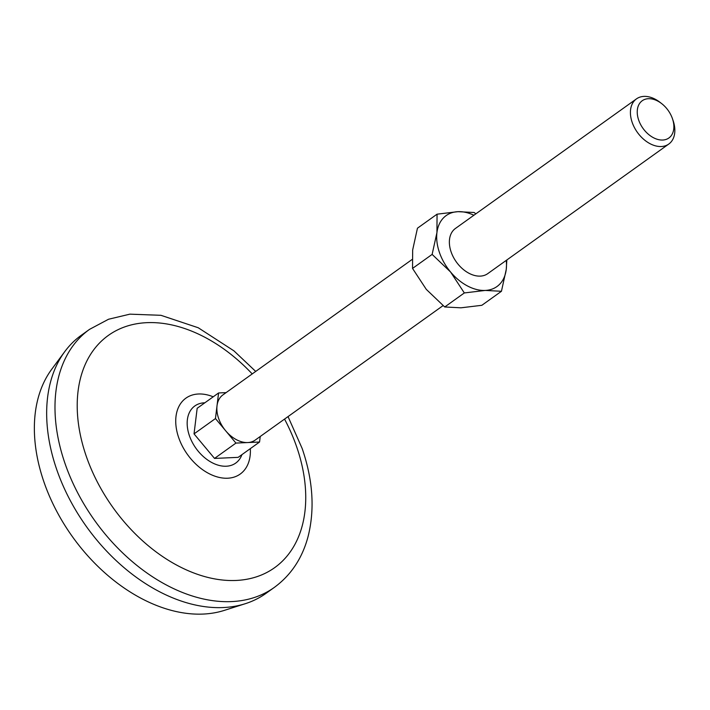 <?xml version="1.0" encoding="UTF-8"?>
<svg xmlns="http://www.w3.org/2000/svg" width="710" height="710" viewBox="0 0 710 710"><rect width="100%" height="100%" fill="white"/><g stroke="black" fill="none" stroke-linecap="round" stroke-linejoin="round"><path stroke-width="1.06" d="M475.851 213.852L474.165 212.503L457.95 211.669L437.058 214.18L436.934 232.614L432.133 254.402L412.537 268.424L412.661 249.991L417.453 228.203L437.058 214.18M501.446 291.277L506.239 269.489A43.638 29.465 -125.6 0 1 485.223 290.434L501.446 291.277L481.85 305.3L460.95 307.812L444.735 306.977L426.293 289.378L412.537 268.424M432.133 254.402L450.575 272.001A43.638 29.465 -125.6 0 0 485.223 290.434L464.331 292.946L444.735 306.977M506.23 260.401A43.638 29.465 -125.6 0 1 506.239 269.489L506.851 259.958M473.907 215.245A43.638 29.465 -125.6 0 0 457.95 211.669A43.638 29.465 -125.6 0 0 436.934 232.614A43.638 29.465 -125.6 0 0 450.575 272.001L464.331 292.946M226.108 392.621L218.582 392.958L197.167 408.294L194.034 433.89L214.526 458.42L238.143 457.355L259.558 442.019L260.233 436.49M218.582 392.958L217.02 405.756A27.77 18.744 -125.6 0 1 222.904 394.911L412.048 259.523M443.049 305.628L255.236 440.067A27.77 18.744 -125.6 0 1 247.755 442.552A27.77 18.744 -125.6 0 1 225.7 430.819A27.77 18.744 -125.6 0 1 217.02 405.756L215.458 418.554L235.942 443.084L259.558 442.019M673.089 120.531A27.77 18.744 -125.6 0 1 673.098 120.576A27.77 18.744 -125.6 0 1 668.793 144.041A27.77 18.744 -125.6 0 1 637.385 132.371A27.77 18.744 -125.6 0 1 636.471 98.876A27.77 18.744 -125.6 0 1 660.069 102.364L661.684 103.624A22.906 15.46 -125.6 0 1 672.423 118.605A22.906 15.46 -125.6 0 1 672.432 118.641A22.906 15.46 -125.6 0 1 658.339 139.586A22.906 15.46 -125.6 0 1 637.314 110.21A22.906 15.46 -125.6 0 1 661.684 103.624M274.326 587.41L265.993 593.374A158.694 107.13 -125.6 0 1 245.261 603.713L224.28 610.396A151.745 102.444 -125.6 0 1 72.473 536.742A151.745 102.444 -125.6 0 1 51.697 369.298L64.787 351.592A158.694 107.13 -125.6 0 1 81.26 335.298L89.584 329.333A158.694 107.13 -125.6 0 0 94.838 520.732A158.694 107.13 -125.6 0 0 274.326 587.41C290.931 575.224 302.14 558.433 307.954 537.026C314.947 509.647 313.012 480.12 302.14 448.436L288.038 416.592M245.261 603.713A158.694 107.13 -125.6 0 1 86.513 526.696A158.694 107.13 -125.6 0 1 64.787 351.592M284.541 419.095A142.825 96.418 -125.6 0 1 296.665 446.821A142.825 96.418 -125.6 0 1 200.69 575.384A142.825 96.418 -125.6 0 1 80.478 378.261A142.825 96.418 -125.6 0 1 252.219 373.93M214.526 458.42L235.942 443.084M194.034 433.89L215.458 418.554M668.793 144.041L487.752 273.634A27.77 18.744 -125.6 0 1 456.344 261.963A27.77 18.744 -125.6 0 1 455.421 228.469L636.471 98.876M241.941 454.631A35.136 23.723 -125.6 0 1 195.987 448.329A35.136 23.723 -125.6 0 1 204.844 402.801M250.319 448.631A46.656 31.497 -125.6 0 1 214.571 476.055A46.656 31.497 -125.6 0 1 175.734 421.802A46.656 31.497 -125.6 0 1 213.213 396.801M672.432 118.641L673.098 120.576M255.706 371.428L233.918 350.846L198.241 327.754L160.939 315.311L129.886 314.157L108.55 319.243L89.584 329.333"/></g></svg>
